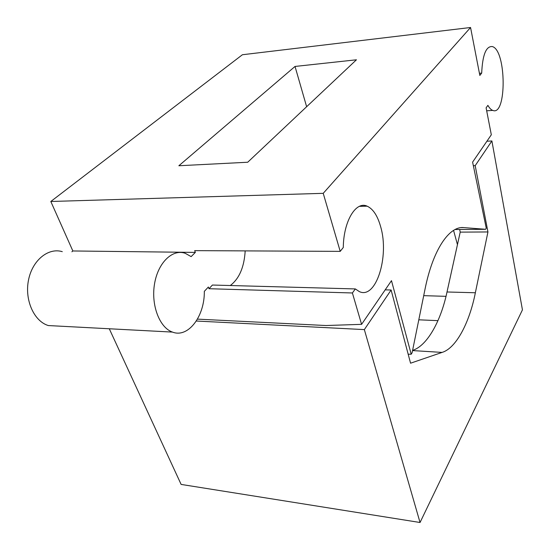 <?xml version="1.0" encoding="UTF-8"?>
<svg xmlns="http://www.w3.org/2000/svg" width="550" height="550" viewBox="0 0 550 550"><rect width="100%" height="100%" fill="white"/><g stroke="black" fill="none" stroke-linecap="round" stroke-linejoin="round"><path stroke-width="0.82" d="M197.457 319.131L325.992 325.524L361.584 324.342L352.399 292.971L355.334 288.929L212.417 285.038L209 288.716L208.361 287.024L204.318 291.356C204.731 316.071 188.334 338.319 172.487 332.09C159.583 327.745 150.872 305.147 154.536 283.862C158.029 262.522 172.604 248.751 185.206 253.289L191.146 256.616L195.353 252.402L194.686 250.635L340.216 251.371L323.228 193.332L50.813 201.486L242.406 54.739L470.559 27.5L323.228 193.332M245.183 250.889C244.214 267.156 239.25 278.699 230.292 285.519M355.334 288.929L359.308 291.582C376.001 299.75 389.448 256.554 380.731 226.999C377.664 215.882 373.141 208.938 367.146 206.174C355.967 200.791 343.502 221.155 343.296 247.466L340.216 251.371M486.674 110.797L492.724 110.392C506.825 116.738 506.509 50.332 492.367 46.571C486.09 45.987 482.536 54.821 481.69 73.074L479.834 75.439L470.559 27.5M361.584 324.342L391.483 280.651L411.201 354.228L412.122 352.681L425.047 289.066C432.96 249.528 449.309 225.913 463.774 227.604L485.602 229.295L486.255 228.195L472.608 162.119L491.315 134.784L486.104 107.828L487.898 105.359C489.438 108.082 491.047 109.766 492.724 110.392M485.602 229.295L455.07 229.522M352.399 292.971L209 288.716M411.201 354.228L408.176 354.214M71.892 251.783L72.854 250.965L50.813 201.486M72.854 250.965L195.353 252.402M62.281 251.659C48.318 247.376 32.278 260.26 28.476 280.225C24.482 300.142 34.1 321.358 48.366 325.559L58.726 326.102M295.027 66.447L178.853 165.749L247.713 162.236L356.441 59.792L295.027 66.447L306.632 106.721M423.706 295.659L445.995 296.333M457.449 244.647L453.564 230.388M418.797 319.811L437.958 320.65M481.69 73.074L479.421 73.294M473.351 165.729L475.193 165.653L491.893 140.958L486.901 141.24M491.893 140.958L522.445 309.849L420.042 522.5L181.122 484.419L109.278 328.762M459.669 229.488L460.212 232.121L447.006 291.981L475.358 292.758L487.946 231.956L475.193 165.653M475.358 292.758C469.494 322.651 456.122 348.239 442.097 352.406L410.561 363.199L391.119 290.015L364.348 329.601L196.309 321.028M420.042 522.5L364.348 329.601M447.006 291.981C440.928 320.987 427.164 345.909 412.589 350.364M385.186 289.85L391.119 290.015M460.212 232.121L487.946 231.956M463.774 227.604L461.278 227.624M412.548 350.584L442.097 352.406M172.487 332.09L48.366 325.559M367.146 206.174L359.425 206.346"/></g></svg>
